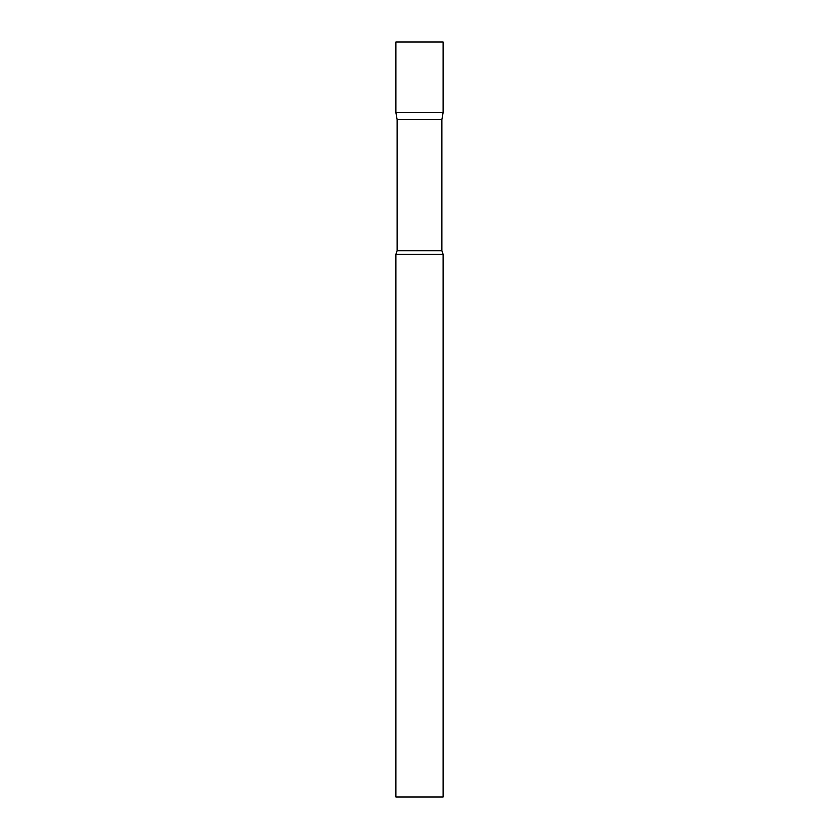 <?xml version="1.0" encoding="UTF-8"?>
<svg xmlns="http://www.w3.org/2000/svg" width="839" height="839" viewBox="0 0 839 839"><rect width="100%" height="100%" fill="white"/><g stroke="black" fill="none" stroke-linecap="round" stroke-linejoin="round"><path stroke-width="1.26" d="M397.13 119.704L395.903 112.741L443.097 112.741L443.097 41.95L395.903 41.95L395.903 112.741L443.097 112.741L441.87 119.704L397.13 119.704L397.13 250.798L395.903 254.322L395.903 797.05L443.097 797.05L443.097 254.322L395.903 254.322M441.87 119.704L441.87 250.798L397.13 250.798M441.87 250.798L443.097 254.322"/></g></svg>
